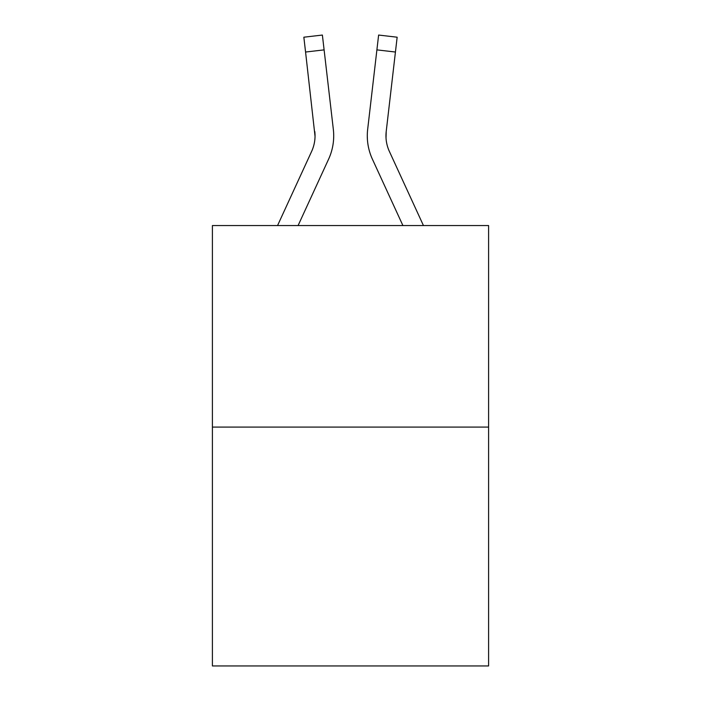 <?xml version="1.0" encoding="UTF-8"?>
<svg xmlns="http://www.w3.org/2000/svg" width="701" height="701" viewBox="0 0 701 701"><rect width="100%" height="100%" fill="white"/><g stroke="black" fill="none" stroke-linecap="round" stroke-linejoin="round"><path stroke-width="1.05" d="M488.597 427.084L488.597 225.547L212.403 225.547L212.403 665.95L488.597 665.95L488.597 427.084L212.403 427.084M328.585 159.206L298.091 225.547L328.585 159.206A55.984 55.984 0 0 0 333.334 129.37L324.107 49.876L305.566 52.032L303.848 37.206L322.381 35.05L303.848 37.206L322.381 35.05L303.848 37.206L322.381 35.05L303.848 37.206L322.381 35.05L303.848 37.206L322.381 35.05L303.848 37.206L322.381 35.05L303.848 37.206L322.381 35.05L303.848 37.206L322.381 35.05L303.848 37.206L322.381 35.05L303.848 37.206L322.381 35.05L303.848 37.206L322.381 35.05L303.848 37.206L322.381 35.05L324.107 49.876M277.552 225.547L311.63 151.407A37.319 37.319 0 0 0 315.038 136.266L305.566 52.032M333.606 139.122L333.694 136.826M333.071 127.126L333.334 129.37L333.071 127.126M372.415 159.206L402.909 225.547L372.415 159.206A55.984 55.984 0 0 1 367.666 129.37L378.619 35.05L397.152 37.206L378.619 35.05L397.152 37.206L395.434 52.032L376.893 49.876M386.023 138.018L386.207 131.516L386.023 138.018L386.207 131.516L386.023 138.018L386.207 131.516L386.023 138.018L386.207 131.516L386.023 138.018L386.207 131.516L386.023 138.018L386.207 131.516L395.434 52.032M311.63 151.407A37.319 37.319 0 0 0 315.038 136.266A37.319 37.319 0 0 1 311.63 151.407A37.319 37.319 0 0 0 315.038 136.266A37.319 37.319 0 0 1 311.63 151.407A37.319 37.319 0 0 0 315.038 136.266A37.319 37.319 0 0 1 311.63 151.407A37.319 37.319 0 0 0 315.038 136.266A37.319 37.319 0 0 1 311.63 151.407A37.319 37.319 0 0 0 315.038 136.266A37.319 37.319 0 0 1 311.63 151.407A37.319 37.319 0 0 0 314.793 131.516L315.038 136.266M423.448 225.547L389.37 151.407A37.319 37.319 0 0 1 385.962 136.266L386.207 131.516L385.962 136.266A37.319 37.319 0 0 0 389.37 151.407A37.319 37.319 0 0 1 385.962 136.266A37.319 37.319 0 0 0 389.37 151.407A37.319 37.319 0 0 1 385.962 136.266A37.319 37.319 0 0 0 389.37 151.407A37.319 37.319 0 0 1 385.962 136.266A37.319 37.319 0 0 0 389.37 151.407A37.319 37.319 0 0 1 385.962 136.266M367.298 136.362L367.394 139.122M322.381 35.05L303.848 37.206M389.37 151.407A37.319 37.319 0 0 1 386.207 131.516"/></g></svg>
